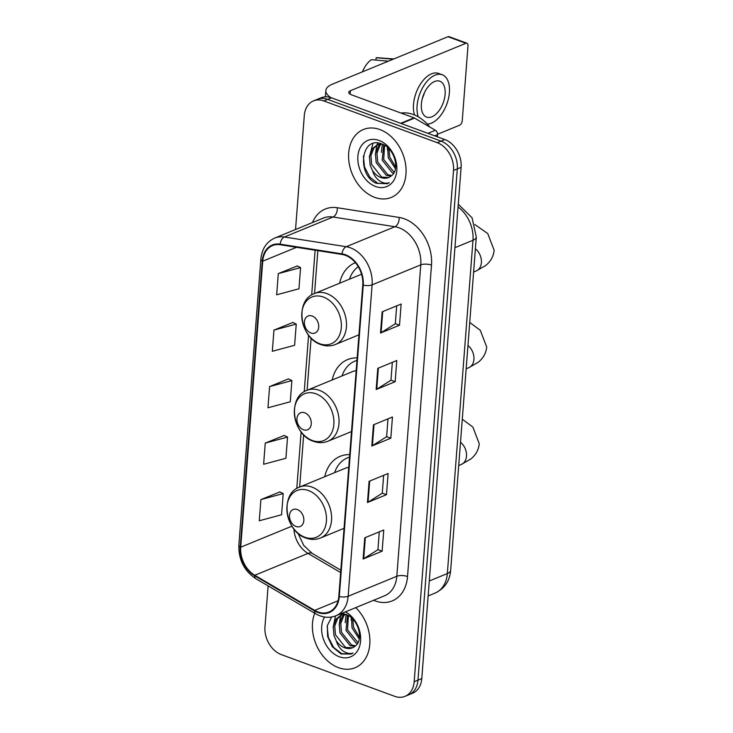 <?xml version="1.0" encoding="UTF-8"?>
<svg xmlns="http://www.w3.org/2000/svg" width="733" height="733" viewBox="0 0 733 733"><rect width="100%" height="100%" fill="white"/><g stroke="black" fill="none" stroke-linecap="round" stroke-linejoin="round"><path stroke-width="1.1" d="M349.714 454.625A40.535 30.035 -112.3 0 0 340.194 456.311A40.535 30.035 -112.3 0 0 324.746 476.707M357.163 357.878A40.535 30.035 -112.3 0 0 347.644 359.564A40.535 30.035 -112.3 0 0 332.196 379.96M355.432 262.68A40.535 30.035 -112.3 0 0 355.084 262.817A40.535 30.035 -112.3 0 0 339.636 283.222M268.113 585.896L264.97 626.788A22.943 16.996 -112.3 0 0 281.243 654.569L394.638 696.304A22.943 16.996 -112.3 0 0 404.983 696.35L412.587 693.226A22.943 16.996 -112.3 0 0 421.777 678.593L461.112 167.335A22.943 16.996 -112.3 0 0 444.839 139.563L331.444 97.819A22.943 16.996 -112.3 0 0 321.1 97.773L317.297 99.34A22.943 16.996 -112.3 0 1 327.642 99.376A22.943 16.996 -112.3 0 0 317.297 99.34L313.495 100.897A22.943 16.996 -112.3 0 0 304.305 115.53L295.536 229.521M404.983 696.35A22.943 16.996 -112.3 0 0 414.172 681.717L453.507 170.459A22.943 16.996 -112.3 0 0 437.234 142.678L441.037 141.121L327.642 99.376L441.037 141.121A22.943 16.996 -112.3 0 1 457.31 168.902A22.943 16.996 -112.3 0 0 441.037 141.121L444.839 139.563M414.172 681.717L417.975 680.151L457.31 168.902L417.975 680.151A22.943 16.996 -112.3 0 1 408.785 694.792A22.943 16.996 -112.3 0 0 417.975 680.151L421.777 678.593M379.941 129.576A36.714 27.194 -112.3 0 0 363.385 129.512A36.714 27.194 -112.3 0 0 349.183 163.358A36.714 27.194 -112.3 0 0 374.728 197.369A36.714 27.194 -112.3 0 0 391.275 197.434A36.714 27.194 -112.3 0 0 405.477 163.587A36.714 27.194 -112.3 0 0 379.941 129.576A36.714 27.194 -112.3 0 0 363.385 129.512A36.714 27.194 -112.3 0 0 349.183 163.358A36.714 27.194 -112.3 0 0 374.728 197.369A36.714 27.194 -112.3 0 0 391.275 197.434A36.714 27.194 -112.3 0 0 405.477 163.587A36.714 27.194 -112.3 0 0 379.941 129.576M314.723 613.219A36.714 27.194 -112.3 0 0 338.536 667.671A36.714 27.194 -112.3 0 0 355.093 667.736A36.714 27.194 -112.3 0 0 369.908 641.65A36.714 27.194 -112.3 0 0 355.734 607.63A36.714 27.194 -112.3 0 1 369.908 641.65A36.714 27.194 -112.3 0 1 355.093 667.736A36.714 27.194 -112.3 0 1 338.536 667.671A36.714 27.194 -112.3 0 1 314.723 613.219M345.408 255.331A24.473 18.133 67.7 0 1 362.771 284.963L338.811 596.378A24.473 18.133 67.7 0 1 329.007 611.982A24.473 18.133 67.7 0 1 314.686 610.378L254.791 575.268A24.473 18.133 67.7 0 1 240.717 547.203L262.726 261.186A24.473 18.133 67.7 0 1 272.529 245.582A24.473 18.133 67.7 0 1 280.217 244.749L342.073 254.452A24.473 18.133 67.7 0 1 345.408 255.331M345.454 254.763A25.087 18.582 -112.3 0 0 342.027 253.865L280.18 244.162A25.087 18.582 -112.3 0 0 262.249 261.012L240.241 547.029A25.087 18.582 -112.3 0 0 254.663 575.79L314.558 610.901A25.087 18.582 -112.3 0 0 339.287 596.552L363.247 285.137A25.087 18.582 -112.3 0 0 345.454 254.763M379.291 531.837L377.916 549.713L363.705 558.702A6.121 2.309 -175.6 0 1 363.119 558.995L382.131 551.189L383.762 530.005L364.75 537.811L363.119 558.995M377.926 549.64L382.131 551.189M383.643 475.35L382.269 493.227L368.048 502.206A6.121 2.309 -175.6 0 1 367.462 502.499L386.474 494.702L388.105 473.509L369.093 481.315L367.462 502.499M382.269 493.153L386.474 494.702M396.681 305.872L395.307 323.748L381.096 332.727A6.121 2.309 -175.6 0 1 380.509 333.029L399.512 325.223L401.143 304.039L382.14 311.846L380.509 333.029M395.307 323.674L399.512 325.223M392.338 362.359L390.955 380.235L376.744 389.223A6.121 2.309 -175.6 0 1 376.157 389.516L395.169 381.71L396.8 360.526L377.788 368.332L376.157 389.516M390.964 380.161L395.169 381.71M387.986 418.855L386.612 436.731L372.401 445.71A6.121 2.309 -175.6 0 1 371.814 446.012L390.826 438.206L392.457 417.022L373.445 424.828L371.814 446.012M386.621 436.657L390.826 438.206M437.234 142.678L323.839 100.943A22.943 16.996 -112.3 0 0 313.495 100.897M279.905 491.944L260.902 499.585L259.271 520.769L281.573 514.758L283.204 493.575L279.722 491.852M292.943 322.465L273.95 330.107L272.319 351.29L294.611 345.289L296.242 324.096L292.769 322.383M297.286 265.978L278.293 273.611L276.662 294.803L298.954 288.793L300.585 267.609L297.112 265.887M284.248 435.448L265.254 443.089L263.623 464.273L285.916 458.272L287.547 437.088L284.074 435.365M269.597 386.603L267.966 407.786L290.268 401.776L291.89 380.592L288.417 378.869L269.597 386.603L291.89 380.592M273.95 330.107L296.242 324.096M278.293 273.611L300.585 267.609M265.254 443.089L287.547 437.088M260.902 499.585L283.204 493.575M429.831 127.047A38.244 28.33 -112.3 0 0 413.32 114.504A38.244 28.33 -112.3 0 0 401.07 113.074M395.426 168.663L388.224 157.632L387.73 147.617M395.664 166.987L389.736 157.018L388.966 148.808M393.63 173.29L392.247 172.805L382.186 160.115L383.707 144.813M394.171 172.347L383.698 159.492L384.596 145.317M391.001 176.131L386.218 175.279L376.157 162.589L375.461 153.738L378.393 146.215L380.491 144.016M391.706 175.535L387.72 174.665L377.66 161.975L376.973 153.115L379.896 145.601L381.352 143.961M372.474 170.56A17.29 12.809 -112.3 0 0 380.858 177.487A17.29 12.809 -112.3 0 0 388.646 177.514A17.29 12.809 -112.3 0 0 391.468 175.728C400.42 169.323 394.244 148.039 382.085 144.071C360.728 134.89 356.495 174.894 376.203 183.268L387.381 183.717L389.278 182.746C386.016 183.791 382.617 183.048 379.071 180.52C376.056 178.284 373.857 174.967 372.474 170.56L370.119 165.072L369.432 156.221L372.355 148.698L377.284 144.813L381.792 143.961M388.783 177.459L381.691 177.139L371.631 164.449L370.935 155.598L373.857 148.075L378.045 144.529M377.284 144.813L380.702 143.595M379.108 140.452A24.931 18.472 -112.3 0 0 357.878 156.312A24.931 18.472 -112.3 0 0 375.562 186.494A24.931 18.472 -112.3 0 0 396.791 170.633A24.931 18.472 -112.3 0 0 379.108 140.452M387.381 183.717L377.916 183.387L369.844 177.157L364.493 166.959L363.376 156.028M369.304 157.338L372.914 143.576M375.342 154.865L376.78 145.271M376.89 144.978L377.77 143.045M381.38 152.382L382.351 144.181M387.418 149.908L387.427 147.36M437.381 136.814L437.546 134.67L434.706 135.834M330.94 97.645A30.594 11.554 -175.6 0 1 325.864 90.571A30.594 11.554 -175.6 0 1 332.498 84.13L447.991 36.705A3.821 2.126 -69.8 0 1 449.036 36.65L466.939 43.238A3.821 2.126 110.2 0 0 465.895 43.302L350.401 90.718A7.651 2.886 4.4 0 0 348.743 92.331A7.651 2.886 4.4 0 0 351.62 94.869L414.017 117.839A3.821 2.831 67.7 0 1 414.539 118.086L435.347 130.282A3.821 2.831 67.7 0 1 437.546 134.67M437.555 134.258L459.591 125.215A3.821 2.126 110.2 0 0 462.239 120.707L467.993 45.858A3.821 2.126 110.2 0 0 466.939 43.238M445.123 94.273A19.122 10.619 110.2 0 0 439.846 81.216A19.122 10.619 110.2 0 0 421.365 104.031A19.122 10.619 110.2 0 0 426.633 117.097A19.122 10.619 110.2 0 0 445.123 94.273M427.266 124.06A26.003 14.449 110.2 0 0 449.402 92.523A26.003 14.449 110.2 0 0 442.228 74.748L438.646 73.437A26.003 14.449 110.2 0 0 413.504 104.471A26.003 14.449 110.2 0 0 414.53 114.98M442.228 74.748A26.003 14.449 110.2 0 0 417.086 105.79A26.003 14.449 110.2 0 0 418.305 116.868M362.423 71.843A19.883 11.05 110.2 0 1 371.374 59.703L388.408 61.169M393.804 58.952L377.541 57.715A19.883 11.05 110.2 0 0 376.13 57.751L375.947 60.097M393.163 59.217L376.13 57.751M422.364 98.332A19.122 10.619 110.2 0 0 424.425 92.734M310.902 332.993A9.181 6.799 -112.3 0 0 318.708 327.156A9.181 6.799 -112.3 0 0 312.203 316.042A9.181 6.799 -112.3 0 0 304.387 321.879A9.181 6.799 -112.3 0 0 310.902 332.993M358.254 266.665A36.329 26.91 -112.3 0 0 349.485 279.172M361.589 274.307A27.533 20.396 -112.3 0 0 360.022 274.848L314.466 293.557C294.455 300.383 299.779 338.041 320.871 344.565C325.901 346.37 330.739 346.343 335.384 344.501A27.533 20.396 -112.3 0 0 346.04 319.112A27.533 20.396 -112.3 0 0 326.881 293.603A27.533 20.396 -112.3 0 0 314.466 293.557M303.453 429.74A9.181 6.799 -112.3 0 0 311.268 423.894A9.181 6.799 -112.3 0 0 304.763 412.789A9.181 6.799 -112.3 0 0 296.947 418.625A9.181 6.799 -112.3 0 0 303.453 429.74M356.98 360.279A36.329 26.91 -112.3 0 0 356.843 360.334L354.946 361.112A36.329 26.91 -112.3 0 0 342.045 375.919M356.962 360.407A36.329 26.91 -112.3 0 0 354.946 361.112M356.183 370.605A27.533 20.396 -112.3 0 0 352.582 371.594L307.026 390.295C287.006 397.13 292.339 434.779 313.431 441.303C318.452 443.108 323.29 443.089 327.944 441.239A27.533 20.396 -112.3 0 0 338.591 415.858A27.533 20.396 -112.3 0 0 319.441 390.35A27.533 20.396 -112.3 0 0 307.026 390.295M296.013 526.477A9.181 6.799 -112.3 0 0 303.829 520.641A9.181 6.799 -112.3 0 0 297.314 509.527A9.181 6.799 -112.3 0 0 289.498 515.372A9.181 6.799 -112.3 0 0 296.013 526.477M349.531 457.026A36.329 26.91 -112.3 0 0 349.403 457.08L347.497 457.859A36.329 26.91 -112.3 0 0 334.596 472.666M349.522 457.154A36.329 26.91 -112.3 0 0 347.497 457.859M348.734 467.352A27.533 20.396 -112.3 0 0 345.142 468.332L299.577 487.042C279.566 493.877 284.89 531.526 305.982 538.049C311.012 539.855 315.85 539.836 320.495 537.985A27.533 20.396 -112.3 0 0 331.151 512.596A27.533 20.396 -112.3 0 0 311.992 487.088A27.533 20.396 -112.3 0 0 299.577 487.042M359.234 638.965L352.042 627.934L351.547 617.919M359.482 637.289L353.544 627.311L352.784 619.11M357.438 643.592L356.064 643.107L346.003 630.407L347.515 615.115M357.979 642.649L347.515 629.794L348.413 615.61M354.809 646.433L350.026 645.581L339.965 632.891L339.278 624.04L342.201 616.517L344.299 614.318M355.514 645.837L351.538 644.967L341.477 632.267L340.79 623.417L343.713 615.894L345.161 614.263M331.673 616.994L327.33 625.588L327.633 636.528L332.361 646.753L341.028 653.973L351.189 654.019L353.086 653.039C349.824 654.093 346.425 653.35 342.879 650.822C339.865 648.586 337.675 645.26 336.291 640.862A17.29 12.809 -112.3 0 0 344.666 647.78A17.29 12.809 -112.3 0 0 352.463 647.816A17.29 12.809 -112.3 0 0 355.285 646.03C364.237 639.625 358.061 618.331 345.894 614.373L341.761 613.365M336.291 640.862L333.927 635.364L333.24 626.513L336.163 618.991L341.092 615.106L345.6 614.263M352.591 647.761L345.5 647.441L335.439 634.751L334.752 625.9L337.675 618.377L341.862 614.822M341.092 615.106L344.51 613.897M324.563 617.03A24.931 18.472 -112.3 0 0 339.37 656.795A24.931 18.472 -112.3 0 0 360.444 642.41A24.931 18.472 -112.3 0 0 345.408 611.863M351.189 654.019L341.734 653.689L333.652 647.459L328.302 637.261L327.193 626.321M333.121 627.64L335.485 615.931M339.159 625.157L340.588 615.564M340.698 615.28L341.523 613.466M345.188 622.683L346.159 614.483M351.226 620.2L351.235 617.653M429.281 580.976L447.341 573.563A15.301 5.772 4.4 0 0 450.658 570.347C449.888 578.3 447.066 587.215 435.09 593.079A30.594 22.668 -112.3 0 0 447.341 573.563L472.987 240.259A30.594 22.668 -112.3 0 0 458.061 206.944M454.927 247.672L472.987 240.259A15.301 5.772 4.4 0 0 476.303 237.034L450.658 570.347M331.444 97.819L323.839 100.943M461.112 167.335L453.507 170.459M312.46 222.566A38.244 28.33 67.7 0 1 337.299 207.732L399.146 217.444A38.244 28.33 67.7 0 1 431.499 265.108L407.53 576.523A7.651 2.886 4.4 0 0 396.81 576.275L420.779 264.86A30.594 22.668 -112.3 0 0 399.073 227.826A30.594 22.668 -112.3 0 0 394.895 226.726L333.048 217.023A30.594 22.668 -112.3 0 0 323.436 218.067L274.765 238.042A30.594 22.668 67.7 0 1 284.377 237.006A7.651 4.682 98.9 0 0 280.18 244.162M407.53 576.523A38.244 28.33 67.7 0 1 374.975 600.84A38.244 28.33 67.7 0 1 373.592 600.29M384.559 595.792A30.594 22.668 -112.3 0 0 396.81 576.275L348.148 596.259A30.594 22.668 67.7 0 1 335.897 615.775L384.559 595.792M337.299 207.732A7.651 4.682 -81.1 0 1 333.048 217.023L284.377 237.006L346.233 246.709A30.594 22.668 67.7 0 1 350.411 247.809A30.594 22.668 67.7 0 1 372.107 284.844A7.651 2.886 -175.6 0 1 363.247 285.137M342.027 253.865A7.651 4.682 98.9 0 1 346.233 246.709L394.895 226.726A7.651 4.682 -81.1 0 0 399.146 217.444M274.765 238.042C266.528 241.826 261.892 248.863 260.856 259.17A7.651 2.886 4.4 0 0 262.249 261.012M240.241 547.029A7.651 2.886 -175.6 0 1 238.848 545.187C238.527 559.7 244.181 570.86 255.799 578.676L315.694 613.787C322.52 617.662 329.254 618.322 335.897 615.775M254.663 575.79A7.651 3.683 120.4 0 0 255.799 578.676M314.558 610.901A7.651 3.683 120.4 0 0 315.694 613.787M339.287 596.552A7.651 2.886 4.4 0 0 348.148 596.259L372.107 284.844L420.779 264.86A7.651 2.886 4.4 0 1 431.499 265.108M240.717 547.203L291.972 526.157M293.906 528.924A24.473 18.133 -112.3 0 0 308.016 553.415L340.643 572.537M254.791 575.268L308.016 553.415A13.771 6.634 -59.6 0 1 312.148 553.369L340.827 570.173M314.686 610.378L338.069 600.776M262.726 261.186L296.535 247.305M315.117 250.228L311.672 294.987M308.584 335.164L304.232 391.734M301.135 431.902L296.783 488.48M372.401 445.71L374.022 424.59M376.744 389.223L378.375 368.094M381.096 332.727L382.718 311.598M368.048 502.206L369.679 481.077M363.705 558.702L365.327 537.573M350.136 94.172L350.401 90.718M400.694 123.309L414.017 117.839M465.895 43.302L447.991 36.705M414.539 118.086L401.281 123.529M427.916 133.333L435.347 130.282M475.396 248.799A13.002 9.63 67.7 0 1 481.389 262.689A13.002 9.63 67.7 0 1 476.175 270.981L473.61 272.035M319.771 343.759A25.298 18.737 -112.3 0 0 341.303 327.669A25.298 18.737 -112.3 0 0 323.363 297.048A25.298 18.737 -112.3 0 0 301.831 313.138A25.298 18.737 -112.3 0 0 319.771 343.759M467.956 345.545A13.002 9.63 67.7 0 1 473.939 359.427A13.002 9.63 67.7 0 1 468.735 367.719L466.17 368.772M312.322 440.506A25.298 18.737 -112.3 0 0 333.854 424.416A25.298 18.737 -112.3 0 0 315.923 393.795A25.298 18.737 -112.3 0 0 294.382 409.884A25.298 18.737 -112.3 0 0 312.322 440.506M460.516 442.292A13.002 9.63 67.7 0 1 466.5 456.173A13.002 9.63 67.7 0 1 461.295 464.465L458.73 465.519M304.882 537.243A25.298 18.737 -112.3 0 0 326.414 521.154A25.298 18.737 -112.3 0 0 308.474 490.542A25.298 18.737 -112.3 0 0 286.942 506.631A25.298 18.737 -112.3 0 0 304.882 537.243M458.272 204.195L472.079 217.829L476.303 237.034M435.09 593.079L428.136 595.938M260.856 259.17L238.848 545.187M317.847 250.649L314.549 293.521M311.113 338.096L307.1 390.268M303.673 434.843L299.66 487.005M298.01 533.267L303.737 545.434L312.148 553.369M325.388 96.829L325.864 90.571M476.175 270.981L485.521 265.621C490.579 261.663 493.446 256.55 494.152 250.283L487.747 233.561L474.902 224.582M358.932 334.825L335.384 344.501M468.735 367.719L478.081 362.368C483.129 358.41 486.006 353.297 486.712 347.03L480.298 330.308L469.734 322.474M351.492 431.572L327.944 441.239M461.295 464.465L470.632 459.115C475.69 455.147 478.567 450.035 479.263 443.777L472.858 427.055L462.285 419.221M344.043 528.319L320.495 537.985"/></g></svg>
